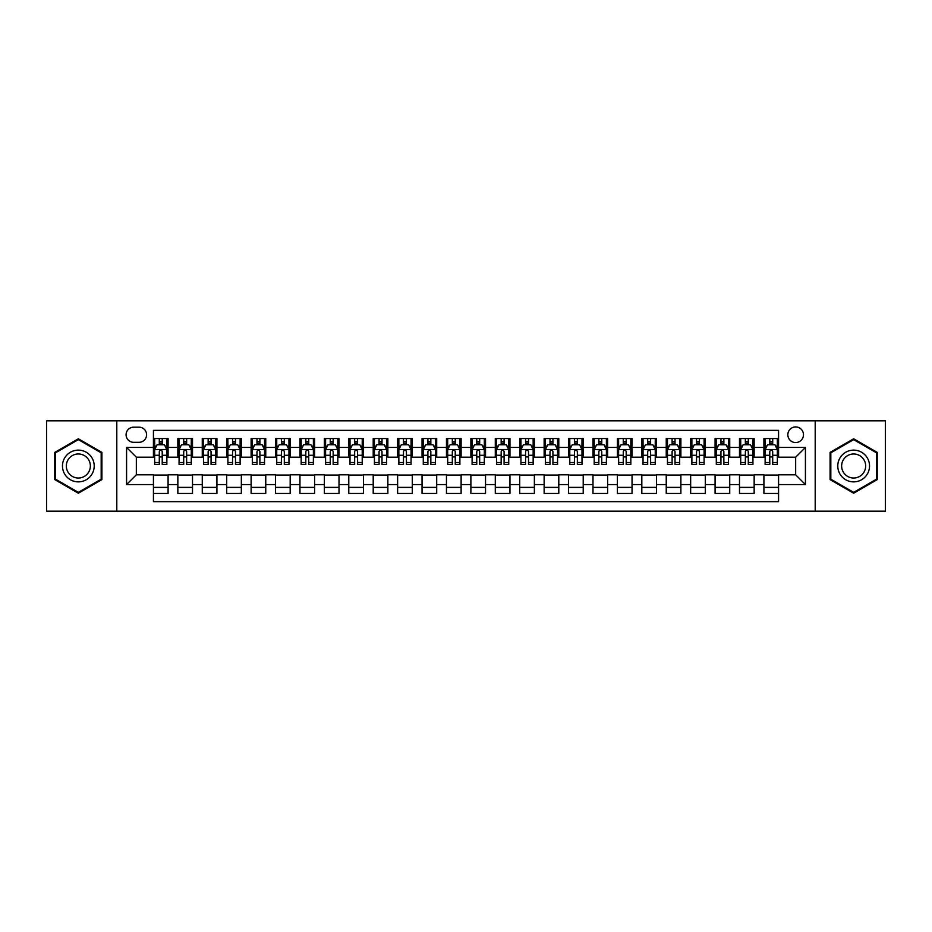 <?xml version="1.0" encoding="UTF-8"?>
<svg xmlns="http://www.w3.org/2000/svg" width="932" height="932" viewBox="0 0 932 932"><rect width="100%" height="100%" fill="white"/><g stroke="black" fill="none" stroke-linecap="round" stroke-linejoin="round"><path stroke-width="1.4" d="M795.66 426.926A7.817 7.817 0 0 0 787.843 434.743A7.817 7.817 0 0 0 795.66 442.56A7.817 7.817 0 0 0 803.477 434.743A7.817 7.817 0 0 0 795.66 426.926M815.197 511.179L885.4 511.179L885.4 420.821L815.197 420.821L815.197 511.179L116.803 511.179L116.803 420.821L46.6 420.821L46.6 511.179L116.803 511.179M778.569 438.529L763.914 438.529L763.914 447.442L754.151 447.442L754.151 457.204L763.914 457.204L763.914 447.442M754.151 447.442L754.151 438.529L739.495 438.529L739.495 447.442L729.733 447.442L729.733 457.204L739.495 457.204L739.495 447.442M729.733 447.442L729.733 438.529L715.077 438.529L715.077 447.442L705.303 447.442L705.303 457.204L715.077 457.204L715.077 447.442M705.303 447.442L705.303 438.529L690.659 438.529L690.659 447.442L680.884 447.442L680.884 457.204L690.659 457.204L690.659 447.442M680.884 447.442L680.884 438.529L666.24 438.529L666.24 447.442L656.466 447.442L656.466 457.204L666.24 457.204L666.24 447.442M656.466 447.442L656.466 438.529L641.822 438.529L641.822 447.442L632.047 447.442L632.047 457.204L641.822 457.204L641.822 447.442M632.047 447.442L632.047 438.529L617.403 438.529L617.403 447.442L607.629 447.442L607.629 457.204L617.403 457.204L617.403 447.442M607.629 447.442L607.629 438.529L592.985 438.529L592.985 447.442L583.211 447.442L583.211 457.204L592.985 457.204L592.985 447.442M583.211 447.442L583.211 438.529L568.555 438.529L568.555 447.442L558.792 447.442L558.792 457.204L568.555 457.204L568.555 447.442M558.792 447.442L558.792 438.529L544.137 438.529L544.137 447.442L534.374 447.442L534.374 457.204L544.137 457.204L544.137 447.442M534.374 447.442L534.374 438.529L519.718 438.529L519.718 447.442L509.955 447.442L509.955 457.204L519.718 457.204L519.718 447.442M509.955 447.442L509.955 438.529L495.3 438.529L495.3 447.442L485.537 447.442L485.537 457.204L495.3 457.204L495.3 447.442M485.537 447.442L485.537 438.529L470.881 438.529L470.881 447.442L461.119 447.442L461.119 457.204L470.881 457.204L470.881 447.442M461.119 447.442L461.119 438.529L446.463 438.529L446.463 447.442L436.7 447.442L436.7 457.204L446.463 457.204L446.463 447.442M436.7 447.442L436.7 438.529L422.045 438.529L422.045 447.442L412.282 447.442L412.282 457.204L422.045 457.204L422.045 447.442M412.282 447.442L412.282 438.529L397.626 438.529L397.626 447.442L387.863 447.442L387.863 457.204L397.626 457.204L397.626 447.442M387.863 447.442L387.863 438.529L373.208 438.529L373.208 447.442L363.445 447.442L363.445 457.204L373.208 457.204L373.208 447.442M363.445 447.442L363.445 438.529L348.789 438.529L348.789 447.442L339.015 447.442L339.015 457.204L348.789 457.204L348.789 447.442M339.015 447.442L339.015 438.529L324.371 438.529L324.371 447.442L314.597 447.442L314.597 457.204L324.371 457.204L324.371 447.442M314.597 447.442L314.597 438.529L299.953 438.529L299.953 447.442L290.178 447.442L290.178 457.204L299.953 457.204L299.953 447.442M290.178 447.442L290.178 438.529L275.534 438.529L275.534 447.442L265.76 447.442L265.76 457.204L275.534 457.204L275.534 447.442M265.76 447.442L265.76 438.529L251.116 438.529L251.116 447.442L241.341 447.442L241.341 457.204L251.116 457.204L251.116 447.442M241.341 447.442L241.341 438.529L226.697 438.529L226.697 447.442L216.923 447.442L216.923 457.204L226.697 457.204L226.697 447.442M216.923 447.442L216.923 438.529L202.267 438.529L202.267 447.442L192.505 447.442L192.505 457.204L202.267 457.204L202.267 447.442M192.505 447.442L192.505 438.529L177.849 438.529L177.849 457.204L168.086 457.204L168.086 438.529L153.43 438.529M153.43 493.471L168.086 493.471L168.086 474.796L177.849 474.796L177.849 493.471L192.505 493.471L192.505 474.796L202.267 474.796L202.267 484.558L192.505 484.558M202.267 484.558L202.267 493.471L216.923 493.471L216.923 474.796L226.697 474.796L226.697 484.558L216.923 484.558M226.697 484.558L226.697 493.471L241.341 493.471L241.341 474.796L251.116 474.796L251.116 484.558L241.341 484.558M251.116 484.558L251.116 493.471L265.76 493.471L265.76 474.796L275.534 474.796L275.534 484.558L265.76 484.558M275.534 484.558L275.534 493.471L290.178 493.471L290.178 474.796L299.953 474.796L299.953 484.558L290.178 484.558M299.953 484.558L299.953 493.471L314.597 493.471L314.597 474.796L324.371 474.796L324.371 484.558L314.597 484.558M324.371 484.558L324.371 493.471L339.015 493.471L339.015 474.796L348.789 474.796L348.789 484.558L339.015 484.558M348.789 484.558L348.789 493.471L363.445 493.471L363.445 474.796L373.208 474.796L373.208 484.558L363.445 484.558M373.208 484.558L373.208 493.471L387.863 493.471L387.863 474.796L397.626 474.796L397.626 484.558L387.863 484.558M397.626 484.558L397.626 493.471L412.282 493.471L412.282 474.796L422.045 474.796L422.045 484.558L412.282 484.558M422.045 484.558L422.045 493.471L436.7 493.471L436.7 474.796L446.463 474.796L446.463 484.558L436.7 484.558M446.463 484.558L446.463 493.471L461.119 493.471L461.119 474.796L470.881 474.796L470.881 484.558L461.119 484.558M470.881 484.558L470.881 493.471L485.537 493.471L485.537 474.796L495.3 474.796L495.3 484.558L485.537 484.558M495.3 484.558L495.3 493.471L509.955 493.471L509.955 474.796L519.718 474.796L519.718 484.558L509.955 484.558M519.718 484.558L519.718 493.471L534.374 493.471L534.374 474.796L544.137 474.796L544.137 484.558L534.374 484.558M544.137 484.558L544.137 493.471L558.792 493.471L558.792 474.796L568.555 474.796L568.555 484.558L558.792 484.558M568.555 484.558L568.555 493.471L583.211 493.471L583.211 474.796L592.985 474.796L592.985 484.558L583.211 484.558M592.985 484.558L592.985 493.471L607.629 493.471L607.629 474.796L617.403 474.796L617.403 484.558L607.629 484.558M617.403 484.558L617.403 493.471L632.047 493.471L632.047 474.796L641.822 474.796L641.822 484.558L632.047 484.558M641.822 484.558L641.822 493.471L656.466 493.471L656.466 474.796L666.24 474.796L666.24 484.558L656.466 484.558M666.24 484.558L666.24 493.471L680.884 493.471L680.884 474.796L690.659 474.796L690.659 484.558L680.884 484.558M690.659 484.558L690.659 493.471L705.303 493.471L705.303 474.796L715.077 474.796L715.077 484.558L705.303 484.558M715.077 484.558L715.077 493.471L729.733 493.471L729.733 474.796L739.495 474.796L739.495 484.558L729.733 484.558M739.495 484.558L739.495 493.471L754.151 493.471L754.151 474.796L763.914 474.796L763.914 484.558L754.151 484.558M133.649 442.316L139.031 442.316A7.572 7.572 0 0 0 146.592 434.743A7.572 7.572 0 0 0 139.031 427.171L133.649 427.171A7.572 7.572 0 0 0 126.088 434.743A7.572 7.572 0 0 0 133.649 442.316M815.197 420.821L116.803 420.821M778.569 447.442L778.569 430.351L153.43 430.351L153.43 457.204L136.34 457.204L136.34 474.796L153.43 474.796L153.43 501.649L778.569 501.649L778.569 474.796L795.66 474.796L795.66 457.204L778.569 457.204L778.569 447.442L805.423 447.442L805.423 484.558L778.569 484.558M153.43 484.558L126.577 484.558L126.577 447.442L153.43 447.442M763.914 484.558L763.914 493.471L778.569 493.471M153.43 444.634L154.654 444.634M159.29 444.634L162.226 444.634M166.863 444.634L168.086 444.634M153.43 456.96L154.654 456.96M159.29 456.96L162.226 456.96M166.863 456.96L168.086 456.96M153.43 475.04L168.086 475.04M153.43 487.366L168.086 487.366M177.849 456.96L179.072 456.96M183.709 456.96L186.645 456.96M191.281 456.96L192.505 456.96M177.849 444.634L179.072 444.634M183.709 444.634L186.645 444.634M191.281 444.634L192.505 444.634M177.849 475.04L192.505 475.04M177.849 487.366L192.505 487.366M202.267 475.04L216.923 475.04M202.267 487.366L216.923 487.366M202.267 444.634L203.491 444.634M208.139 444.634L211.063 444.634M215.7 444.634L216.923 444.634M202.267 456.96L203.491 456.96M208.139 456.96L211.063 456.96M215.7 456.96L216.923 456.96M226.697 475.04L241.341 475.04M226.697 487.366L241.341 487.366M226.697 444.634L227.909 444.634M232.557 444.634L235.481 444.634M240.118 444.634L241.341 444.634M226.697 456.96L227.909 456.96M232.557 456.96L235.481 456.96M240.118 456.96L241.341 456.96M251.116 475.04L265.76 475.04M251.116 487.366L265.76 487.366M251.116 444.634L252.327 444.634M256.976 444.634L259.9 444.634M264.537 444.634L265.76 444.634M251.116 456.96L252.327 456.96M256.976 456.96L259.9 456.96M264.537 456.96L265.76 456.96M275.534 475.04L290.178 475.04M275.534 487.366L290.178 487.366M275.534 444.634L276.746 444.634M281.394 444.634L284.318 444.634M288.955 444.634L290.178 444.634M275.534 456.96L276.746 456.96M281.394 456.96L284.318 456.96M288.955 456.96L290.178 456.96M299.953 475.04L314.597 475.04M299.953 487.366L314.597 487.366M299.953 444.634L301.176 444.634M305.812 444.634L308.737 444.634M313.385 444.634L314.597 444.634M299.953 456.96L301.176 456.96M305.812 456.96L308.737 456.96M313.385 456.96L314.597 456.96M324.371 475.04L339.015 475.04M324.371 487.366L339.015 487.366M324.371 444.634L325.594 444.634M330.231 444.634L333.155 444.634M337.803 444.634L339.015 444.634M324.371 456.96L325.594 456.96M330.231 456.96L333.155 456.96M337.803 456.96L339.015 456.96M348.789 475.04L363.445 475.04M348.789 487.366L363.445 487.366M348.789 444.634L350.013 444.634M354.649 444.634L357.573 444.634M362.222 444.634L363.445 444.634M348.789 456.96L350.013 456.96M354.649 456.96L357.573 456.96M362.222 456.96L363.445 456.96M373.208 475.04L387.863 475.04M373.208 487.366L387.863 487.366M373.208 444.634L374.431 444.634M379.068 444.634L382.003 444.634M386.64 444.634L387.863 444.634M373.208 456.96L374.431 456.96M379.068 456.96L382.003 456.96M386.64 456.96L387.863 456.96M397.626 475.04L412.282 475.04M397.626 487.366L412.282 487.366M397.626 444.634L398.849 444.634M403.486 444.634L406.422 444.634M411.059 444.634L412.282 444.634M397.626 456.96L398.849 456.96M403.486 456.96L406.422 456.96M411.059 456.96L412.282 456.96M422.045 475.04L436.7 475.04M422.045 487.366L436.7 487.366M422.045 444.634L423.268 444.634M427.905 444.634L430.84 444.634M435.477 444.634L436.7 444.634M422.045 456.96L423.268 456.96M427.905 456.96L430.84 456.96M435.477 456.96L436.7 456.96M446.463 475.04L461.119 475.04M446.463 487.366L461.119 487.366M446.463 444.634L447.686 444.634M452.323 444.634L455.259 444.634M459.895 444.634L461.119 444.634M446.463 456.96L447.686 456.96M452.323 456.96L455.259 456.96M459.895 456.96L461.119 456.96M470.881 475.04L485.537 475.04M470.881 487.366L485.537 487.366M470.881 444.634L472.105 444.634M476.741 444.634L479.677 444.634M484.314 444.634L485.537 444.634M470.881 456.96L472.105 456.96M476.741 456.96L479.677 456.96M484.314 456.96L485.537 456.96M495.3 475.04L509.955 475.04M495.3 487.366L509.955 487.366M495.3 444.634L496.523 444.634M501.16 444.634L504.096 444.634M508.732 444.634L509.955 444.634M495.3 456.96L496.523 456.96M501.16 456.96L504.096 456.96M508.732 456.96L509.955 456.96M519.718 475.04L534.374 475.04M519.718 487.366L534.374 487.366M519.718 444.634L520.941 444.634M525.578 444.634L528.514 444.634M533.151 444.634L534.374 444.634M519.718 456.96L520.941 456.96M525.578 456.96L528.514 456.96M533.151 456.96L534.374 456.96M544.137 475.04L558.792 475.04M544.137 487.366L558.792 487.366M544.137 444.634L545.36 444.634M549.997 444.634L552.932 444.634M557.569 444.634L558.792 444.634M544.137 456.96L545.36 456.96M549.997 456.96L552.932 456.96M557.569 456.96L558.792 456.96M568.555 475.04L583.211 475.04M568.555 487.366L583.211 487.366M568.555 444.634L569.778 444.634M574.427 444.634L577.351 444.634M581.987 444.634L583.211 444.634M568.555 456.96L569.778 456.96M574.427 456.96L577.351 456.96M581.987 456.96L583.211 456.96M592.985 475.04L607.629 475.04M592.985 487.366L607.629 487.366M592.985 444.634L594.197 444.634M598.845 444.634L601.769 444.634M606.406 444.634L607.629 444.634M592.985 456.96L594.197 456.96M598.845 456.96L601.769 456.96M606.406 456.96L607.629 456.96M617.403 475.04L632.047 475.04M617.403 487.366L632.047 487.366M617.403 444.634L618.615 444.634M623.263 444.634L626.188 444.634M630.824 444.634L632.047 444.634M617.403 456.96L618.615 456.96M623.263 456.96L626.188 456.96M630.824 456.96L632.047 456.96M641.822 475.04L656.466 475.04M641.822 487.366L656.466 487.366M641.822 444.634L643.045 444.634M647.682 444.634L650.606 444.634M655.254 444.634L656.466 444.634M641.822 456.96L643.045 456.96M647.682 456.96L650.606 456.96M655.254 456.96L656.466 456.96M666.24 475.04L680.884 475.04M666.24 487.366L680.884 487.366M666.24 444.634L667.463 444.634M672.1 444.634L675.024 444.634M679.673 444.634L680.884 444.634M666.24 456.96L667.463 456.96M672.1 456.96L675.024 456.96M679.673 456.96L680.884 456.96M690.659 475.04L705.303 475.04M690.659 487.366L705.303 487.366M690.659 444.634L691.882 444.634M696.519 444.634L699.443 444.634M704.091 444.634L705.303 444.634M690.659 456.96L691.882 456.96M696.519 456.96L699.443 456.96M704.091 456.96L705.303 456.96M715.077 475.04L729.733 475.04M715.077 487.366L729.733 487.366M715.077 444.634L716.3 444.634M720.937 444.634L723.861 444.634M728.509 444.634L729.733 444.634M715.077 456.96L716.3 456.96M720.937 456.96L723.861 456.96M728.509 456.96L729.733 456.96M739.495 475.04L754.151 475.04M739.495 487.366L754.151 487.366M739.495 444.634L740.719 444.634M745.355 444.634L748.291 444.634M752.928 444.634L754.151 444.634M739.495 456.96L740.719 456.96M745.355 456.96L748.291 456.96M752.928 456.96L754.151 456.96M763.914 475.04L778.569 475.04M763.914 487.366L778.569 487.366M763.914 444.634L765.137 444.634M769.774 444.634L772.71 444.634M777.346 444.634L778.569 444.634M763.914 456.96L765.137 456.96M769.774 456.96L772.71 456.96M777.346 456.96L778.569 456.96M136.34 457.204L126.577 447.442M136.34 474.796L126.577 484.558M805.423 447.442L795.66 457.204M805.423 484.558L795.66 474.796M78.346 493.214L101.914 479.607L101.914 452.393L78.346 438.786L54.778 452.393L54.778 479.607L78.346 493.214M877.222 452.393L853.654 438.786L830.086 452.393L830.086 479.607L853.654 493.214L877.222 479.607L877.222 452.393M162.226 441.698L159.29 441.698M166.863 462.54L162.226 462.54L162.226 464.532L166.863 464.532L166.863 449.643L164.428 444.75L157.1 444.75L154.654 449.643L154.654 464.532L159.29 464.532L159.29 462.54L154.654 462.54M154.654 449.643L154.654 438.529M166.863 449.643L166.863 438.529M159.29 444.75L159.29 438.529M162.226 438.529L162.226 444.75M162.226 462.54L162.226 451.472C161.248 449.585 160.269 449.585 159.29 451.472L159.29 462.54M78.346 450.133A15.867 15.867 0 0 0 62.467 466A15.867 15.867 0 0 0 78.346 481.867A15.867 15.867 0 0 0 94.214 466A15.867 15.867 0 0 0 78.346 450.133M78.346 453.977A12.023 12.023 0 0 0 66.323 466A12.023 12.023 0 0 0 78.346 478.023A12.023 12.023 0 0 0 90.357 466A12.023 12.023 0 0 0 78.346 453.977M101.18 479.188L78.346 492.364L55.512 479.188L55.512 452.812L78.346 439.636L101.18 452.812L101.18 479.188M839.907 458.066A15.867 15.867 0 0 0 845.72 479.747A15.867 15.867 0 0 0 867.401 473.934A15.867 15.867 0 0 0 861.587 452.253A15.867 15.867 0 0 0 839.907 458.066M843.25 459.989A12.023 12.023 0 0 0 847.642 476.403A12.023 12.023 0 0 0 864.057 472.011A12.023 12.023 0 0 0 859.665 455.597A12.023 12.023 0 0 0 843.25 459.989M876.488 452.812L876.488 479.188L853.654 492.364L830.82 479.188L830.82 452.812L853.654 439.636L876.488 452.812M186.645 441.698L183.709 441.698M191.281 462.54L186.645 462.54L186.645 464.532L191.281 464.532L191.281 449.643L188.846 444.75L181.519 444.75L179.072 449.643L179.072 464.532L183.709 464.532L183.709 462.54L179.072 462.54M179.072 449.643L179.072 438.529M191.281 449.643L191.281 438.529M183.709 444.75L183.709 438.529M186.645 438.529L186.645 444.75M186.645 462.54L186.645 451.472C185.666 449.585 184.687 449.585 183.709 451.472L183.709 462.54M211.063 441.698L208.139 441.698M215.7 462.54L211.063 462.54L211.063 464.532L215.7 464.532L215.7 449.643L213.265 444.75L205.937 444.75L203.491 449.643L203.491 464.532L208.139 464.532L208.139 462.54L203.491 462.54M203.491 449.643L203.491 438.529M215.7 449.643L215.7 438.529M208.139 444.75L208.139 438.529M211.063 438.529L211.063 444.75M211.063 462.54L211.063 451.472C210.084 449.585 209.106 449.585 208.139 451.472L208.139 462.54M235.481 441.698L232.557 441.698M240.118 462.54L235.481 462.54L235.481 464.532L240.118 464.532L240.118 449.643L237.683 444.75L230.355 444.75L227.909 449.643L227.909 464.532L232.557 464.532L232.557 462.54L227.909 462.54M227.909 449.643L227.909 438.529M240.118 449.643L240.118 438.529M232.557 444.75L232.557 438.529M235.481 438.529L235.481 444.75M235.481 462.54L235.481 451.472C234.503 449.585 233.536 449.585 232.557 451.472L232.557 462.54M259.9 441.698L256.976 441.698M264.537 462.54L259.9 462.54L259.9 464.532L264.537 464.532L264.537 449.643L262.102 444.75L254.774 444.75L252.327 449.643L252.327 464.532L256.976 464.532L256.976 462.54L252.327 462.54M252.327 449.643L252.327 438.529M264.537 449.643L264.537 438.529M256.976 444.75L256.976 438.529M259.9 438.529L259.9 444.75M259.9 462.54L259.9 451.472C258.921 449.585 257.954 449.585 256.976 451.472L256.976 462.54M284.318 441.698L281.394 441.698M288.955 462.54L284.318 462.54L284.318 464.532L288.955 464.532L288.955 449.643L286.52 444.75L279.192 444.75L276.746 449.643L276.746 464.532L281.394 464.532L281.394 462.54L276.746 462.54M276.746 449.643L276.746 438.529M288.955 449.643L288.955 438.529M281.394 444.75L281.394 438.529M284.318 438.529L284.318 444.75M284.318 462.54L284.318 451.472C283.351 449.585 282.373 449.585 281.394 451.472L281.394 462.54M308.737 441.698L305.812 441.698M313.385 462.54L308.737 462.54L308.737 464.532L313.385 464.532L313.385 449.643L310.938 444.75L303.611 444.75L301.176 449.643L301.176 464.532L305.812 464.532L305.812 462.54L301.176 462.54M301.176 449.643L301.176 438.529M313.385 449.643L313.385 438.529M305.812 444.75L305.812 438.529M308.737 438.529L308.737 444.75M308.737 462.54L308.737 451.472C307.77 449.585 306.791 449.585 305.812 451.472L305.812 462.54M333.155 441.698L330.231 441.698M337.803 462.54L333.155 462.54L333.155 464.532L337.803 464.532L337.803 449.643L335.357 444.75L328.029 444.75L325.594 449.643L325.594 464.532L330.231 464.532L330.231 462.54L325.594 462.54M325.594 449.643L325.594 438.529M337.803 449.643L337.803 438.529M330.231 444.75L330.231 438.529M333.155 438.529L333.155 444.75M333.155 462.54L333.155 451.472C332.188 449.585 331.21 449.585 330.231 451.472L330.231 462.54M357.573 441.698L354.649 441.698M362.222 462.54L357.573 462.54L357.573 464.532L362.222 464.532L362.222 449.643L359.775 444.75L352.447 444.75L350.013 449.643L350.013 464.532L354.649 464.532L354.649 462.54L350.013 462.54M350.013 449.643L350.013 438.529M362.222 449.643L362.222 438.529M354.649 444.75L354.649 438.529M357.573 438.529L357.573 444.75M357.573 462.54L357.573 451.472C356.607 449.585 355.628 449.585 354.649 451.472L354.649 462.54M382.003 441.698L379.068 441.698M386.64 462.54L382.003 462.54L382.003 464.532L386.64 464.532L386.64 449.643L384.194 444.75L376.866 444.75L374.431 449.643L374.431 464.532L379.068 464.532L379.068 462.54L374.431 462.54M374.431 449.643L374.431 438.529M386.64 449.643L386.64 438.529M379.068 444.75L379.068 438.529M382.003 438.529L382.003 444.75M382.003 462.54L382.003 451.472C381.025 449.585 380.046 449.585 379.068 451.472L379.068 462.54M406.422 441.698L403.486 441.698M411.059 462.54L406.422 462.54L406.422 464.532L411.059 464.532L411.059 449.643L408.612 444.75L401.284 444.75L398.849 449.643L398.849 464.532L403.486 464.532L403.486 462.54L398.849 462.54M398.849 449.643L398.849 438.529M411.059 449.643L411.059 438.529M403.486 444.75L403.486 438.529M406.422 438.529L406.422 444.75M406.422 462.54L406.422 451.472C405.443 449.585 404.465 449.585 403.486 451.472L403.486 462.54M430.84 441.698L427.905 441.698M435.477 462.54L430.84 462.54L430.84 464.532L435.477 464.532L435.477 449.643L433.031 444.75L425.703 444.75L423.268 449.643L423.268 464.532L427.905 464.532L427.905 462.54L423.268 462.54M423.268 449.643L423.268 438.529M435.477 449.643L435.477 438.529M427.905 444.75L427.905 438.529M430.84 438.529L430.84 444.75M430.84 462.54L430.84 451.472C429.862 449.585 428.883 449.585 427.905 451.472L427.905 462.54M455.259 441.698L452.323 441.698M459.895 462.54L455.259 462.54L455.259 464.532L459.895 464.532L459.895 449.643L457.449 444.75L450.133 444.75L447.686 449.643L447.686 464.532L452.323 464.532L452.323 462.54L447.686 462.54M447.686 449.643L447.686 438.529M459.895 449.643L459.895 438.529M452.323 444.75L452.323 438.529M455.259 438.529L455.259 444.75M455.259 462.54L455.259 451.472C454.28 449.585 453.302 449.585 452.323 451.472L452.323 462.54M479.677 441.698L476.741 441.698M484.314 462.54L479.677 462.54L479.677 464.532L484.314 464.532L484.314 449.643L481.867 444.75L474.551 444.75L472.105 449.643L472.105 464.532L476.741 464.532L476.741 462.54L472.105 462.54M472.105 449.643L472.105 438.529M484.314 449.643L484.314 438.529M476.741 444.75L476.741 438.529M479.677 438.529L479.677 444.75M479.677 462.54L479.677 451.472C478.698 449.585 477.72 449.585 476.741 451.472L476.741 462.54M504.096 441.698L501.16 441.698M508.732 462.54L504.096 462.54L504.096 464.532L508.732 464.532L508.732 449.643L506.297 444.75L498.97 444.75L496.523 449.643L496.523 464.532L501.16 464.532L501.16 462.54L496.523 462.54M496.523 449.643L496.523 438.529M508.732 449.643L508.732 438.529M501.16 444.75L501.16 438.529M504.096 438.529L504.096 444.75M504.096 462.54L504.096 451.472C503.117 449.585 502.138 449.585 501.16 451.472L501.16 462.54M528.514 441.698L525.578 441.698M533.151 462.54L528.514 462.54L528.514 464.532L533.151 464.532L533.151 449.643L530.716 444.75L523.388 444.75L520.941 449.643L520.941 464.532L525.578 464.532L525.578 462.54L520.941 462.54M520.941 449.643L520.941 438.529M533.151 449.643L533.151 438.529M525.578 444.75L525.578 438.529M528.514 438.529L528.514 444.75M528.514 462.54L528.514 451.472C527.535 449.585 526.557 449.585 525.578 451.472L525.578 462.54M552.932 441.698L549.997 441.698M557.569 462.54L552.932 462.54L552.932 464.532L557.569 464.532L557.569 449.643L555.134 444.75L547.806 444.75L545.36 449.643L545.36 464.532L549.997 464.532L549.997 462.54L545.36 462.54M545.36 449.643L545.36 438.529M557.569 449.643L557.569 438.529M549.997 444.75L549.997 438.529M552.932 438.529L552.932 444.75M552.932 462.54L552.932 451.472C551.954 449.585 550.975 449.585 549.997 451.472L549.997 462.54M577.351 441.698L574.427 441.698M581.987 462.54L577.351 462.54L577.351 464.532L581.987 464.532L581.987 449.643L579.553 444.75L572.225 444.75L569.778 449.643L569.778 464.532L574.427 464.532L574.427 462.54L569.778 462.54M569.778 449.643L569.778 438.529M581.987 449.643L581.987 438.529M574.427 444.75L574.427 438.529M577.351 438.529L577.351 444.75M577.351 462.54L577.351 451.472C576.372 449.585 575.405 449.585 574.427 451.472L574.427 462.54M601.769 441.698L598.845 441.698M606.406 462.54L601.769 462.54L601.769 464.532L606.406 464.532L606.406 449.643L603.971 444.75L596.643 444.75L594.197 449.643L594.197 464.532L598.845 464.532L598.845 462.54L594.197 462.54M594.197 449.643L594.197 438.529M606.406 449.643L606.406 438.529M598.845 444.75L598.845 438.529M601.769 438.529L601.769 444.75M601.769 462.54L601.769 451.472C600.791 449.585 599.824 449.585 598.845 451.472L598.845 462.54M626.188 441.698L623.263 441.698M630.824 462.54L626.188 462.54L626.188 464.532L630.824 464.532L630.824 449.643L628.389 444.75L621.062 444.75L618.615 449.643L618.615 464.532L623.263 464.532L623.263 462.54L618.615 462.54M618.615 449.643L618.615 438.529M630.824 449.643L630.824 438.529M623.263 444.75L623.263 438.529M626.188 438.529L626.188 444.75M626.188 462.54L626.188 451.472C625.209 449.585 624.242 449.585 623.263 451.472L623.263 462.54M650.606 441.698L647.682 441.698M655.254 462.54L650.606 462.54L650.606 464.532L655.254 464.532L655.254 449.643L652.808 444.75L645.48 444.75L643.045 449.643L643.045 464.532L647.682 464.532L647.682 462.54L643.045 462.54M643.045 449.643L643.045 438.529M655.254 449.643L655.254 438.529M647.682 444.75L647.682 438.529M650.606 438.529L650.606 444.75M650.606 462.54L650.606 451.472C649.639 449.585 648.66 449.585 647.682 451.472L647.682 462.54M675.024 441.698L672.1 441.698M679.673 462.54L675.024 462.54L675.024 464.532L679.673 464.532L679.673 449.643L677.226 444.75L669.898 444.75L667.463 449.643L667.463 464.532L672.1 464.532L672.1 462.54L667.463 462.54M667.463 449.643L667.463 438.529M679.673 449.643L679.673 438.529M672.1 444.75L672.1 438.529M675.024 438.529L675.024 444.75M675.024 462.54L675.024 451.472C674.057 449.585 673.079 449.585 672.1 451.472L672.1 462.54M699.443 441.698L696.519 441.698M704.091 462.54L699.443 462.54L699.443 464.532L704.091 464.532L704.091 449.643L701.645 444.75L694.317 444.75L691.882 449.643L691.882 464.532L696.519 464.532L696.519 462.54L691.882 462.54M691.882 449.643L691.882 438.529M704.091 449.643L704.091 438.529M696.519 444.75L696.519 438.529M699.443 438.529L699.443 444.75M699.443 462.54L699.443 451.472C698.476 449.585 697.497 449.585 696.519 451.472L696.519 462.54M723.861 441.698L720.937 441.698M728.509 462.54L723.861 462.54L723.861 464.532L728.509 464.532L728.509 449.643L726.063 444.75L718.735 444.75L716.3 449.643L716.3 464.532L720.937 464.532L720.937 462.54L716.3 462.54M716.3 449.643L716.3 438.529M728.509 449.643L728.509 438.529M720.937 444.75L720.937 438.529M723.861 438.529L723.861 444.75M723.861 462.54L723.861 451.472C722.894 449.585 721.916 449.585 720.937 451.472L720.937 462.54M748.291 441.698L745.355 441.698M752.928 462.54L748.291 462.54L748.291 464.532L752.928 464.532L752.928 449.643L750.481 444.75L743.154 444.75L740.719 449.643L740.719 464.532L745.355 464.532L745.355 462.54L740.719 462.54M740.719 449.643L740.719 438.529M752.928 449.643L752.928 438.529M745.355 444.75L745.355 438.529M748.291 438.529L748.291 444.75M748.291 462.54L748.291 451.472C747.313 449.585 746.334 449.585 745.355 451.472L745.355 462.54M772.71 441.698L769.774 441.698M777.346 462.54L772.71 462.54L772.71 464.532L777.346 464.532L777.346 449.643L774.9 444.75L767.572 444.75L765.137 449.643L765.137 464.532L769.774 464.532L769.774 462.54L765.137 462.54M765.137 449.643L765.137 438.529M777.346 449.643L777.346 438.529M769.774 444.75L769.774 438.529M772.71 438.529L772.71 444.75M772.71 462.54L772.71 451.472C771.731 449.585 770.752 449.585 769.774 451.472L769.774 462.54M177.849 484.558L168.086 484.558M177.849 447.442L168.086 447.442M166.805 449.515L154.712 449.515M154.654 446.102L156.425 446.102M165.092 446.102L166.863 446.102M159.29 455.294L154.654 455.294M166.863 455.294L162.226 455.294M162.226 443.259L159.29 443.259M191.223 449.515L179.13 449.515M179.072 446.102L180.843 446.102M189.511 446.102L191.281 446.102M183.709 455.294L179.072 455.294M191.281 455.294L186.645 455.294M186.645 443.259L183.709 443.259M215.642 449.515L203.549 449.515M203.491 446.102L205.261 446.102M213.929 446.102L215.7 446.102M208.139 455.294L203.491 455.294M215.7 455.294L211.063 455.294M211.063 443.259L208.139 443.259M240.06 449.515L227.979 449.515M227.909 446.102L229.68 446.102M238.347 446.102L240.118 446.102M232.557 455.294L227.909 455.294M240.118 455.294L235.481 455.294M235.481 443.259L232.557 443.259M264.478 449.515L252.397 449.515M252.327 446.102L254.098 446.102M262.766 446.102L264.537 446.102M256.976 455.294L252.327 455.294M264.537 455.294L259.9 455.294M259.9 443.259L256.976 443.259M288.897 449.515L276.816 449.515M276.746 446.102L278.517 446.102M287.196 446.102L288.955 446.102M281.394 455.294L276.746 455.294M288.955 455.294L284.318 455.294M284.318 443.259L281.394 443.259M313.315 449.515L301.234 449.515M301.176 446.102L302.935 446.102M311.614 446.102L313.385 446.102M305.812 455.294L301.176 455.294M313.385 455.294L308.737 455.294M308.737 443.259L305.812 443.259M337.733 449.515L325.652 449.515M325.594 446.102L327.365 446.102M336.033 446.102L337.803 446.102M330.231 455.294L325.594 455.294M337.803 455.294L333.155 455.294M333.155 443.259L330.231 443.259M362.152 449.515L350.071 449.515M350.013 446.102L351.783 446.102M360.451 446.102L362.222 446.102M354.649 455.294L350.013 455.294M362.222 455.294L357.573 455.294M357.573 443.259L354.649 443.259M386.582 449.515L374.489 449.515M374.431 446.102L376.202 446.102M384.869 446.102L386.64 446.102M379.068 455.294L374.431 455.294M386.64 455.294L382.003 455.294M382.003 443.259L379.068 443.259M411 449.515L398.908 449.515M398.849 446.102L400.62 446.102M409.288 446.102L411.059 446.102M403.486 455.294L398.849 455.294M411.059 455.294L406.422 455.294M406.422 443.259L403.486 443.259M435.419 449.515L423.326 449.515M423.268 446.102L425.039 446.102M433.706 446.102L435.477 446.102M427.905 455.294L423.268 455.294M435.477 455.294L430.84 455.294M430.84 443.259L427.905 443.259M459.837 449.515L447.744 449.515M447.686 446.102L449.457 446.102M458.125 446.102L459.895 446.102M452.323 455.294L447.686 455.294M459.895 455.294L455.259 455.294M455.259 443.259L452.323 443.259M484.256 449.515L472.163 449.515M472.105 446.102L473.875 446.102M482.543 446.102L484.314 446.102M476.741 455.294L472.105 455.294M484.314 455.294L479.677 455.294M479.677 443.259L476.741 443.259M508.674 449.515L496.581 449.515M496.523 446.102L498.294 446.102M506.961 446.102L508.732 446.102M501.16 455.294L496.523 455.294M508.732 455.294L504.096 455.294M504.096 443.259L501.16 443.259M533.092 449.515L521 449.515M520.941 446.102L522.712 446.102M531.38 446.102L533.151 446.102M525.578 455.294L520.941 455.294M533.151 455.294L528.514 455.294M528.514 443.259L525.578 443.259M557.511 449.515L545.418 449.515M545.36 446.102L547.131 446.102M555.798 446.102L557.569 446.102M549.997 455.294L545.36 455.294M557.569 455.294L552.932 455.294M552.932 443.259L549.997 443.259M581.929 449.515L569.848 449.515M569.778 446.102L571.549 446.102M580.217 446.102L581.987 446.102M574.427 455.294L569.778 455.294M581.987 455.294L577.351 455.294M577.351 443.259L574.427 443.259M606.348 449.515L594.267 449.515M594.197 446.102L595.967 446.102M604.635 446.102L606.406 446.102M598.845 455.294L594.197 455.294M606.406 455.294L601.769 455.294M601.769 443.259L598.845 443.259M630.766 449.515L618.685 449.515M618.615 446.102L620.386 446.102M629.065 446.102L630.824 446.102M623.263 455.294L618.615 455.294M630.824 455.294L626.188 455.294M626.188 443.259L623.263 443.259M655.184 449.515L643.103 449.515M643.045 446.102L644.804 446.102M653.483 446.102L655.254 446.102M647.682 455.294L643.045 455.294M655.254 455.294L650.606 455.294M650.606 443.259L647.682 443.259M679.603 449.515L667.522 449.515M667.463 446.102L669.234 446.102M677.902 446.102L679.673 446.102M672.1 455.294L667.463 455.294M679.673 455.294L675.024 455.294M675.024 443.259L672.1 443.259M704.021 449.515L691.94 449.515M691.882 446.102L693.653 446.102M702.32 446.102L704.091 446.102M696.519 455.294L691.882 455.294M704.091 455.294L699.443 455.294M699.443 443.259L696.519 443.259M728.451 449.515L716.359 449.515M716.3 446.102L718.071 446.102M726.739 446.102L728.509 446.102M720.937 455.294L716.3 455.294M728.509 455.294L723.861 455.294M723.861 443.259L720.937 443.259M752.87 449.515L740.777 449.515M740.719 446.102L742.489 446.102M751.157 446.102L752.928 446.102M745.355 455.294L740.719 455.294M752.928 455.294L748.291 455.294M748.291 443.259L745.355 443.259M777.288 449.515L765.195 449.515M765.137 446.102L766.908 446.102M775.575 446.102L777.346 446.102M769.774 455.294L765.137 455.294M777.346 455.294L772.71 455.294M772.71 443.259L769.774 443.259"/></g></svg>
